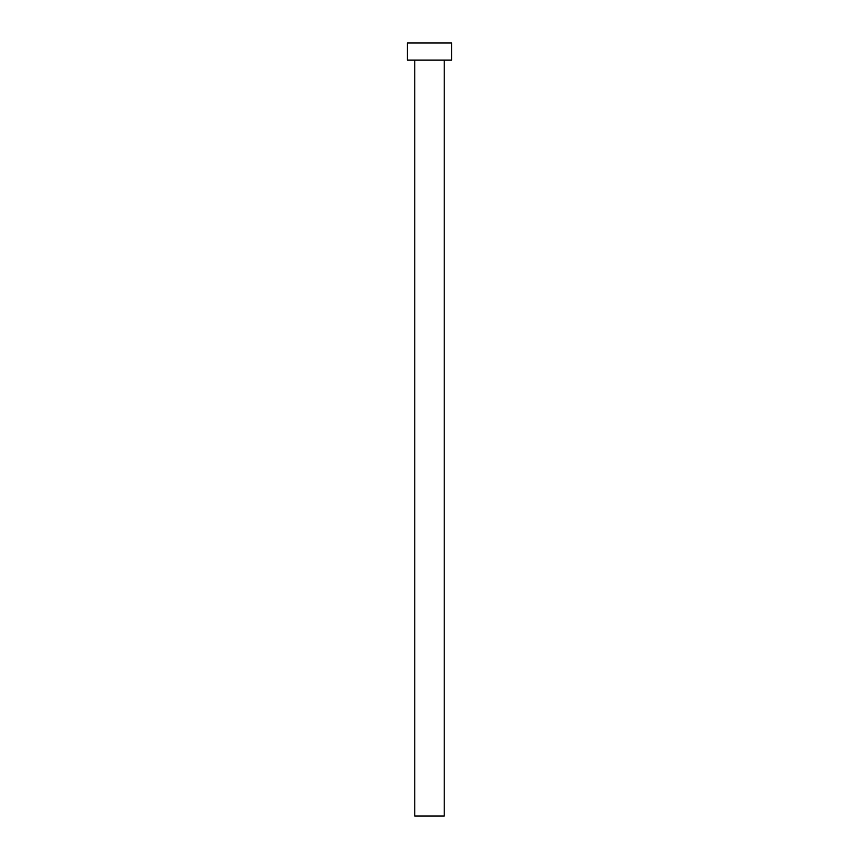 <?xml version="1.0" encoding="UTF-8"?>
<svg xmlns="http://www.w3.org/2000/svg" width="859" height="859" viewBox="0 0 859 859"><rect width="100%" height="100%" fill="white"/><g stroke="black" fill="none" stroke-linecap="round" stroke-linejoin="round"><path stroke-width="1.29" d="M444.221 60.13L444.221 816.05L414.779 816.05L414.779 60.13M451.587 60.13L407.413 60.13L407.413 42.95L451.587 42.95L451.587 60.13"/></g></svg>
